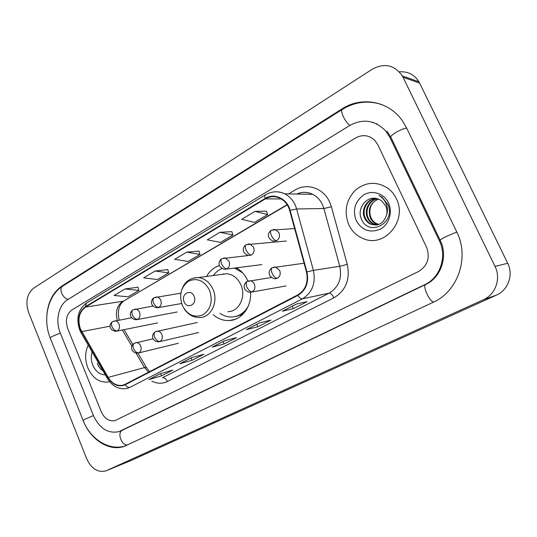 <?xml version="1.0" encoding="UTF-8"?>
<svg xmlns="http://www.w3.org/2000/svg" width="537" height="537" viewBox="0 0 537 537"><rect width="100%" height="100%" fill="white"/><g stroke="black" fill="none" stroke-linecap="round" stroke-linejoin="round"><path stroke-width="0.81" d="M213.202 314.716C218.089 318.904 223.493 320.851 229.413 320.569C241.563 320.092 251.605 306.996 250.544 292.37M247.893 281.113L247.819 280.938C245.214 275.166 241.462 270.789 236.555 267.809M219.472 265.54C213.954 267.339 209.638 270.984 206.537 276.468M87.826 367.832C92.579 378.155 99.399 382.874 108.286 382.002L109.615 381.673L108.286 382.002C99.399 382.874 92.579 378.155 87.826 367.832C84.799 359.743 84.94 352.191 88.229 345.184C84.94 352.191 84.799 359.743 87.826 367.832M348.781 224.688C352.017 231.434 356.971 236.126 363.656 238.757C384.559 248.013 407.791 220.459 396.313 198.616C394.413 194.649 391.802 191.34 388.479 188.695C377.061 181.09 366.012 181.6 355.346 190.219C345.976 200.254 343.787 211.739 348.781 224.688C352.017 231.434 356.971 236.126 363.656 238.757C384.559 248.013 407.791 220.459 396.313 198.616C394.413 194.649 391.802 191.34 388.479 188.695C377.061 181.09 366.012 181.6 355.346 190.219C345.976 200.254 343.787 211.739 348.781 224.688M80.476 329.074C77.382 319.441 79.06 312.111 85.497 307.09L265.352 198.878C270.084 196.166 274.944 195.938 279.931 198.18C284.744 200.637 288 204.738 289.691 210.484L306.493 272.064C308.553 282.361 305.613 289.987 297.666 294.954L125.067 384.351L122.288 385.324C116.63 386.049 111.918 383.411 108.159 377.41L80.476 329.074M80.194 329.235L107.897 377.632C112.77 385.049 118.549 387.419 125.228 384.747L297.867 295.404C306.009 290.309 309.03 282.489 306.916 271.937L290.108 210.336C287.188 198.549 274.253 192.555 265.157 198.442L85.343 306.701C78.744 311.856 77.026 319.367 80.194 329.235M266.439 211.182L255.041 211.35L241.677 219.331L254.431 222.385L267.641 214.605L266.419 211.128M231.85 231.662L219.982 232.286L207.302 239.851L220.432 242.409L232.977 235.018L231.836 231.608M137.975 287.235L125.014 288.973L114.112 295.484L128.095 296.8L138.915 290.423L137.962 287.188M167.739 269.614L155.092 271.017L143.641 277.857L157.381 279.542L168.739 272.856L167.725 269.567M198.992 251.115L186.708 252.148L174.666 259.337L188.125 261.438L200.053 254.41L198.979 251.061M377.867 144.829L374.745 140.305C368.939 135.029 362.542 134.25 355.561 137.989L71.877 309.977C66.501 314.205 65.111 320.394 67.709 328.537L101.164 411.611C104.487 418.652 109.118 421.659 115.052 420.625L418.545 271.5C427.633 265.802 430.291 257.693 426.526 247.181L377.867 144.829L374.745 140.305C368.939 135.029 362.542 134.25 355.561 137.989L71.877 309.977C66.501 314.205 65.111 320.394 67.709 328.537L101.164 411.611C104.487 418.652 109.118 421.659 115.052 420.625L418.545 271.5C427.633 265.802 430.291 257.693 426.526 247.181L377.867 144.829M296.424 304.023L307.144 301.646L293.343 308.681L282.408 311.198L296.424 304.023M191.736 357.608L203.906 354.259L192.065 360.293L179.754 363.744L191.736 357.608M160.281 373.705L172.82 370.1L161.543 375.846L148.883 379.545L160.281 373.705M259.666 322.838L270.937 320.099L257.841 326.771L246.382 329.637L259.666 322.838M224.822 340.68L236.569 337.612L224.13 343.955L212.209 347.13L224.822 340.68M224.13 343.955L223.11 341.586M212.605 346.956L212.209 347.13M257.841 326.771L256.78 324.355M246.765 329.476L246.382 329.637M161.543 375.846L160.617 373.611M149.306 379.35L148.883 379.545M192.065 360.293L191.085 357.978M180.163 363.556L179.754 363.744M293.343 308.681L292.242 306.204M296.531 304.002L282.408 311.198M186.708 252.148L200.053 254.41M155.092 271.017L168.739 272.856M125.014 288.973L138.915 290.423M219.982 232.286L232.977 235.018M255.041 211.35L267.641 214.605M439.333 240.71L390.023 137.626L385.7 130.947C375.034 120.147 363.025 118.341 349.674 125.517L67.689 299.633C58.573 304.982 55.157 320.717 60.278 332.94L93.404 415.531C99.479 428.419 107.95 433.802 118.818 431.681L424.76 284.67C440.125 277.763 447.341 256.565 439.333 240.71L440.333 240.589C448.2 256.397 440.964 277.636 425.767 284.442L120.664 431.016M403.039 77.268L402.334 75.932C394.5 64.943 384.492 62.695 372.309 69.192L33.69 288.141C26.964 293.759 25.259 301.828 28.582 312.339L86.692 458.813C91.485 468.888 97.962 472.882 106.125 470.808L483.28 299.807C495.503 294.618 501.263 278.549 495.02 266.392L403.039 77.268L419.585 83.047L418.907 81.772C414.316 74.489 407.791 71.186 399.34 71.864M106.366 470.707L130.451 460.766L496.41 295.122C508.143 290.148 513.681 274.837 507.707 263.271L419.585 83.047M83.376 421.089C90.807 440.065 109.501 451.912 124.564 446.227L433.091 302.338C457.806 291.645 469.781 257.445 456.752 231.91L406.549 127.84L402.287 120.624C388.6 100.815 361.26 96.183 341.874 108.977L62.131 285.906C53.297 291.953 48.216 301.505 46.894 314.581M373.403 122.416L372.705 122.329M376.551 123.846L377.276 123.819M92.129 351.943C90.834 356.232 91.048 360.629 92.78 365.12C95.653 371.49 99.848 374.739 105.359 374.873M97.311 363.314C98.493 366.724 100.372 369.194 102.963 370.711M194.079 296.283C190.883 288.201 180.519 294.095 184.144 301.841C187.252 309.896 197.723 304.143 194.079 296.283M227.943 311.661C238.978 311.769 246.443 296.525 240.858 284.751C237.723 278.193 233.058 274.514 226.849 273.709L220.821 274.528M242.664 272.877L234.582 268.057M221.909 268.527C218.485 269.983 215.619 272.326 213.317 275.548M238.381 269.003L235.683 267.916M223.654 273.796L222.808 274.259M235.609 316.441C239.381 315.716 242.704 313.91 245.577 311.03M219.935 313.319C223.775 315.944 227.863 317.159 232.212 316.964C239.173 316.38 244.543 312.715 248.329 305.956M378.484 224.553L375.893 223.66C373.289 222.305 371.403 220.277 370.228 217.572C367.677 209.068 370.429 202.899 378.484 199.066C372 201.919 369.174 207.034 370.02 214.404L370.933 217.545C372.101 220.244 373.987 222.271 376.591 223.62L375.893 223.66M378.827 224.432L376.591 223.62M377.102 224.916L373.081 223.828C370.463 222.459 368.563 220.412 367.389 217.693C364.012 210.249 368.818 200.046 377.175 198.67M377.451 224.842L373.786 223.788C371.174 222.419 369.275 220.378 368.1 217.66C364.811 210.37 369.328 200.382 377.471 198.757M386.633 214.793C387.311 211.612 386.982 208.564 385.653 205.658L381.142 200.388L377.518 198.777C366.791 195.079 356.669 208.457 361.287 218.66C368.201 237.508 396.058 223.298 387.989 204.691L381.988 197.086L378.981 195.448C382.592 197.643 385.136 200.737 386.6 204.738C387.761 208.181 387.774 211.531 386.633 214.793C383.713 223.533 378.249 226.594 370.228 223.989C367.597 222.613 365.684 220.553 364.502 217.814C360.71 209.672 367.026 198.522 376.189 198.442M376.054 225.063L370.946 223.949C368.315 222.573 366.409 220.519 365.227 217.78C361.555 209.839 367.415 198.952 376.377 198.475M356.199 220.62C361.965 230.407 369.986 233.259 380.27 229.178C389.03 224.62 392.963 212.216 388.479 202.912C384.123 193.535 372.611 189.749 364.099 194.656C355.031 201.147 352.393 209.799 356.199 220.62M85.497 307.09L122.852 301.23C117.032 305.479 115.173 311.876 117.274 320.414M288.55 193.917L295.142 189.991C306.922 182.567 323.569 188.138 329.691 202.087L331.403 206.765L347.285 264.385C350.292 279.448 345.841 290.591 333.927 297.813L167.396 381.518C162.335 383.921 157.133 383.78 151.783 381.089M290.108 210.336L296.619 208.967L323.892 208.531L322.529 204.778C320.274 200.012 316.971 196.522 312.621 194.307C307.292 191.796 301.962 191.709 296.625 194.045M107.4 378.41L81.335 333.229L81.47 331.859M297.867 295.404C299.451 297.827 300.942 298.975 302.351 298.847L129.92 387.365C128.256 387.701 126.692 386.828 125.228 384.747M306.916 271.937L313.393 270.366C315.957 283.2 312.272 292.692 302.351 298.847L329.127 293.142C338.646 287.308 342.203 278.354 339.787 266.285L323.892 208.531L331.403 206.765M128.719 387.909L126.631 388.526C118.872 389.681 112.542 386.452 107.642 378.827L107.897 377.632M273.266 192.004C277.24 191.4 281.093 192.018 284.805 193.857C290.624 196.945 294.565 201.979 296.619 208.967L313.393 270.366L339.787 266.285L347.285 264.385M265.157 198.442C264.64 196.515 264.795 195.28 265.614 194.736L86.524 303.022L85.343 306.701M167.396 381.518C166.047 378.753 164.396 377.498 162.463 377.753L329.127 293.142C330.752 293.135 332.356 294.692 333.927 297.813M265.352 198.878L281.368 198.965M287.12 204.664L124.027 300.834C118.939 304.392 117.314 310.802 119.147 320.065M81.718 331.631L110.139 326.167M108.159 377.41L144.534 367.577L148.494 372.222M122.342 330.007L131.894 346.177M136.015 353.151L144.534 367.577L146.366 367.395L149.608 371.638M146.742 368.033L137.935 353.145M298.424 193.407L298.572 194.079M381.894 104.608C368.1 100.15 354.93 101.741 342.398 109.394C339.565 110.434 345.526 122.946 349.996 125.322M406.67 128.088C403.77 128.531 400.233 129.947 396.051 132.344C391.453 135.217 389.822 137.042 391.151 137.808L440.118 240.146M456.806 232.024L446.066 236.548C441.186 239.086 439.273 240.428 440.327 240.583M433.762 302.016C429.62 302.089 422.102 285.53 425.767 284.442M127.779 444.851C121.792 446.187 116.71 432.54 122.355 430.352M126.054 445.643C109.696 451.55 90.37 439.441 83.154 420.552L85.108 419.142L93.418 415.578M83.081 420.357L50.404 338.424C49.867 338.135 50.431 337.484 52.096 336.471L60.319 333.034M50.23 337.995C42.53 319.153 47.786 295.229 62.735 286.12C58.392 288.275 62.661 298.612 68.206 299.317M507.707 263.271L495.02 266.392M496.41 295.122L483.28 299.807M130.451 460.766L106.581 470.613M342.747 109.172L341.874 108.977M63.306 285.765L62.131 285.906M391.158 137.821L390.023 137.626M425.854 284.395L424.76 284.67M122.503 430.285L120.832 430.889M209.537 290.269C204.208 280.556 197.227 277.515 188.601 281.153C180.976 286.845 178.881 294.941 182.325 305.425C187.426 315.031 194.327 318.159 203.02 314.81C210.88 309.218 213.055 301.042 209.537 290.269M184.251 308.963C188.225 314.709 193.374 317.562 199.704 317.521C211.095 317.689 218.76 301.66 212.954 289.235C209.692 282.321 204.852 278.428 198.442 277.562L193.87 277.897M235.266 316.528L242.657 314.501M117.355 330.879L115.965 331.295C109.81 330.718 107.95 324.905 112.757 321.509C111.354 322.495 111.099 324.234 111.991 326.731C113.408 329.617 115.193 331 117.355 330.879C119.436 329.342 119.986 327.053 119.006 324.006C118.066 321.958 116.697 320.904 114.905 320.851L114.139 320.972M137.787 319.32L136.237 319.757C130.182 319.153 128.249 313.071 133.095 309.795C131.726 310.762 131.505 312.514 132.424 315.044C133.867 317.985 135.653 319.408 137.787 319.32C139.942 317.736 140.519 315.394 139.513 312.299C138.58 310.279 137.21 309.218 135.411 309.124L134.525 309.245M158.932 307.352L157.18 307.822C148.917 306.332 151.219 298.787 154.146 297.679C152.81 298.626 152.622 300.384 153.569 302.955C155.045 305.936 156.831 307.406 158.932 307.352C161.167 305.721 161.765 303.331 160.738 300.19C159.811 298.203 158.449 297.136 156.65 296.988L155.623 297.109M227.003 268.836L224.406 269.346C216.028 266.5 219.324 259.982 221.902 258.659C220.694 259.546 220.62 261.331 221.667 264.009C223.238 267.151 225.016 268.762 227.003 268.836C229.487 267.037 230.172 264.493 229.057 261.19L225.265 257.982L223.58 258.042M251.376 255.041L248.369 255.538C240.146 252.182 243.677 246.114 246.168 244.684C245.013 245.543 244.979 247.335 246.067 250.061C247.671 253.256 249.443 254.914 251.376 255.041C253.961 253.182 254.679 250.578 253.538 247.215L249.953 244.046L247.933 244.04M276.683 240.724L273.165 241.173C265.157 237.132 269.01 231.715 271.353 230.178C270.252 231.011 270.265 232.81 271.393 235.575C273.038 238.824 274.796 240.542 276.683 240.724C279.368 238.804 280.119 236.132 278.945 232.716L275.656 229.635L273.219 229.514M138.929 352.796L137.754 353.171C131.834 353.198 129.001 346.66 134.371 343.224C132.907 344.23 132.646 346.05 133.592 348.688C135.029 351.621 136.807 352.99 138.929 352.796C141.083 351.279 141.654 348.969 140.654 345.875C139.62 343.673 138.13 342.593 136.176 342.633L135.505 342.767M160.019 341.451L158.697 341.854C153.34 341.552 152.495 337.827 152.595 336.746C152.28 335.081 153.206 333.41 155.361 331.725C153.938 332.712 153.71 334.544 154.683 337.223C156.146 340.203 157.925 341.613 160.019 341.451C162.248 339.887 162.845 337.531 161.818 334.39C160.785 332.202 159.288 331.114 157.321 331.114L156.535 331.262M252.202 291.873L249.893 292.383C241.254 290.208 244.12 282.731 247.107 281.462C245.865 282.375 245.798 284.248 246.913 287.087C248.51 290.275 250.269 291.866 252.202 291.873C254.773 290.087 255.491 287.523 254.35 284.16C253.41 282.193 251.987 281.073 250.088 280.804L248.497 280.938M277.421 278.3L274.702 278.817C266.016 275.924 269.433 269.091 272.212 267.715C271.024 268.594 271.004 270.473 272.158 273.36C273.796 276.609 275.548 278.253 277.421 278.3C280.099 276.461 280.844 273.83 279.676 270.413L275.622 267.077L273.675 267.164M235.501 319.2L229.413 320.569M296.894 194.052C302.177 191.662 307.419 191.749 312.621 194.307L284.805 193.857C278.213 190.89 271.816 191.185 265.614 194.736M79.778 330.127L81.033 332.712M79.637 329.792C75.945 318.246 78.241 309.319 86.524 303.022M122.288 385.324L124.047 384.814M124.054 329.664L132.827 344.499M287.268 204.906L124.027 300.834M224.963 340.639L212.471 347.03M191.884 357.568L180.023 363.636M160.435 373.665L149.165 379.431M259.807 322.804L246.631 329.55M296.558 303.996L282.643 311.118M62.735 286.12L342.311 109.447M387.036 131.203L390.694 136.854M418.907 81.772L402.334 75.932M125.745 445.777L124.564 446.227M121.718 430.64L119.932 431.285M226.849 273.709L198.442 277.562C188.312 277.844 182.379 283.549 180.654 294.672M131.646 317.75L112.757 321.509M157.502 322.912L116.831 331.121M152.971 306.09L133.095 309.795M177.096 311.997L137.257 319.562M180.828 293.155L154.146 297.679M181.613 303.506L158.388 307.607M248.356 255.538L221.902 258.659M261.841 264.6L226.493 269.084M286.288 241.012L246.168 244.684M294.618 228.527L271.353 230.178M153.119 338.793L134.371 343.224M178.398 343.244L138.519 352.984M197.327 322.495L155.361 331.725M198.603 332.524L159.603 341.646M271.427 277.475L247.107 281.462M286.046 285.926L251.873 292.027M304.076 263.217L272.212 267.715M373.786 223.788L373.081 223.828M370.946 223.949L370.228 223.989"/></g></svg>
